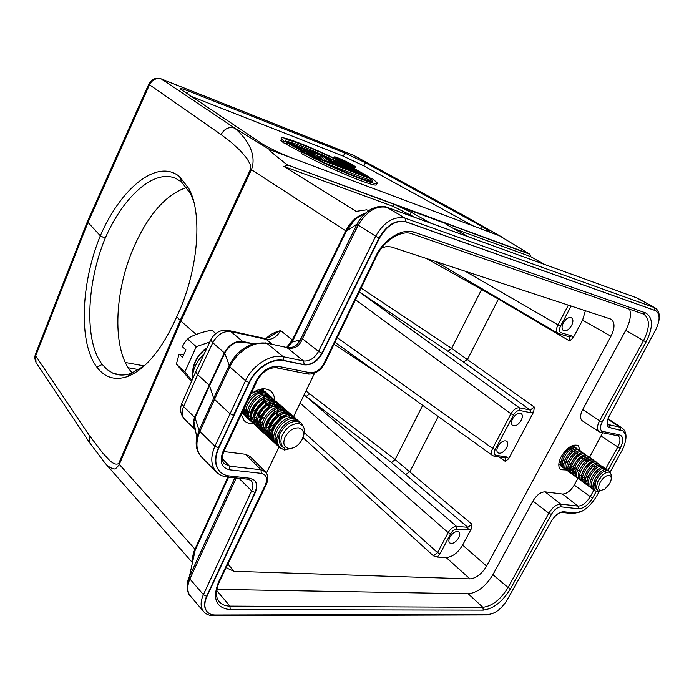 <?xml version="1.0" encoding="UTF-8"?>
<svg xmlns="http://www.w3.org/2000/svg" width="694" height="694" viewBox="0 0 694 694"><rect width="100%" height="100%" fill="white"/><g stroke="black" fill="none" stroke-linecap="round" stroke-linejoin="round"><path stroke-width="1.04" d="M599.373 491.213L596.493 496.331C589.744 507.097 582.552 512.64 574.936 512.961L563.615 511.756C559.347 511.92 555.321 514.991 551.539 520.968L507.062 600.058C501.597 608.751 495.481 613.522 488.723 614.381L215.253 615.005C211.731 614.988 209.007 613.886 207.09 611.7C204.166 607.953 204.114 602.869 206.925 596.45L255.253 492.619C257.509 487.405 257.283 483.302 254.568 480.317L249.979 478.279L226.99 475.676L222.921 474.071L220.128 471.92C214.923 466.125 214.446 458.187 218.705 448.124L249.372 382.663C255.878 368.419 272.56 357.913 283.941 360.637L304.267 364.827C311.476 365.417 317.479 361.583 322.268 353.333L379.471 238.129C387.052 225.212 395.918 219.798 406.094 221.907L655.934 310.817C660.246 314.261 660.124 320.654 655.587 329.997L609.193 416.183C606.547 421.579 606.391 425.309 608.742 427.365L622.9 430.939C627.055 434.652 626.708 441.271 621.859 450.805L609.887 472.51L608.82 470.844L607.597 470.393C603.858 470.506 600.163 473.568 596.51 479.571L596.215 480.369C594.697 485.358 595.235 488.663 597.838 490.259C598.419 488.906 594.506 492.358 598.011 481.22C601.195 475.503 604.708 472.467 608.543 472.094C610.616 472.336 611.44 473.95 611.041 476.934M655.769 310.73L405.756 221.698C395.58 219.59 386.705 224.995 379.132 237.912L321.955 353.09C317.167 361.34 311.164 365.165 303.955 364.576L283.638 360.386C272.256 357.662 255.574 368.158 249.077 382.403L233.392 415.316L229.861 413.641L214.507 399.38L199.915 431.495L199.117 430.384L196.749 437.524C195.569 443.336 196.168 448.359 198.527 452.592M249.372 382.663L245.529 380.694L229.809 366.883C236.697 351.554 254.733 340.372 267.051 343.461L283.239 356.725L283.941 360.637M233.687 415.585L218.419 447.838C214.168 457.91 214.637 465.839 219.842 471.634L219.989 471.773M193.045 559.98C194.684 547.332 194.762 552.797 195.205 550.151L189.349 576.844L234.806 477.828L189.08 577.365L189.87 578.935C186.955 586.118 187.094 591.756 190.277 595.851L203.594 611.561C200.358 607.397 200.288 601.759 203.403 594.645L251.627 490.797L238.962 478.261M254.429 480.187C257.006 483.18 257.188 487.231 254.967 492.332L206.665 596.146C203.854 602.566 203.906 607.649 206.829 611.397L206.968 611.553M622.752 430.844L608.595 427.261M637.994 298.411L655.075 307.902L636.745 297.865L387.235 207.411C376.408 205.259 366.727 211.167 358.199 225.134L357.072 224.11L356.707 224.778L300.276 339.913L292.2 341.986L346.488 230.929L354.582 220.007C358.998 216.511 359.188 216.016 364.766 213.952M304.267 364.827L303.547 360.975L287.299 347.859L288.236 348.067C294.516 348.961 298.993 346.419 301.673 340.45L302.411 338.741L318.555 351.416L375.654 236.203L358.199 225.134L302.411 338.741L301.37 337.596L296.911 344.71C293.146 347.39 290.049 348.371 287.637 347.651L288.236 348.067M287.099 347.547L287.628 347.651L286.596 347.451L292.382 339.921L292.885 340.494L292.2 341.986L287.568 347.625C293.146 348.093 297.379 345.517 300.276 339.913L301.673 340.45M265.802 342.931L253.778 343.573C242.874 347.321 234.598 354.729 228.968 365.807L213.691 398.287L214.507 399.38L229.809 366.883L224.769 353.281C227.554 347.685 231.779 343.938 237.426 342.029L243.351 341.717L250.178 343.183L243.351 341.717M201.746 457.259L201.65 457.173C195.986 450.857 195.413 442.304 199.915 431.495L214.906 446.199L245.529 380.694C252.607 365.139 270.834 353.714 283.239 356.725L303.547 360.975C309.559 361.479 314.556 358.295 318.555 351.416L322.268 353.333M189.08 577.365L187.189 585.268M386.471 207.098L405.235 218.22L406.094 221.907M377.631 206.812C369.017 208.989 362.155 214.741 357.054 224.075L357.072 224.11C360.03 218.558 363.968 214.082 368.896 210.664C371.646 207.957 382.299 204.904 386.879 207.237L387.703 207.575M357.054 224.075L346.349 231.197L251.419 169.666C254.29 162.561 255.808 146.356 234.702 128.104L269.897 149.713C268.76 149.739 268.986 150.451 286.969 164.686L528.923 253.674L499.533 235.787L269.897 149.713M196.775 437.394L193.878 421.388L195.057 417.849L199.117 430.384L213.691 398.287L209.562 385.743L224.769 353.281L212.772 342.706C217.378 334.543 223.425 330.83 230.894 331.576L242.657 341.439C235.145 340.737 229.055 344.51 224.37 352.769L209.172 385.222L209.562 385.743L195.057 417.849L194.667 417.32L209.172 385.222L197.686 374.665L195.725 371.889M195.43 566.798L194.537 565.489M364.74 213.978C356.959 216.754 350.878 222.401 346.488 230.929L345.907 230.495L292.382 339.921L280.645 330.604C274.46 332.105 269.74 334.629 266.479 338.186M291.506 341.769L292.191 341.986L287.498 347.625M272.36 344.354L266.253 339.375C272.057 339.939 276.854 337.015 280.645 330.604L272.577 334.942C269.801 337.18 267.138 338.334 264.596 338.403L262.931 338.03M193.878 421.388C193.609 427.07 192.628 424.303 195.396 429.82C192.776 426.61 192.533 422.446 194.667 417.32L183.606 406.58L197.686 374.665L212.772 342.706L210.742 339.999C214.793 332.305 220.961 329.164 229.254 330.596L230.894 331.576L266.253 339.375L264.596 338.403L227.363 330.223M182.305 402.355L181.715 403.708C179.607 409.642 180.613 414.856 184.717 419.332C181.802 416.148 181.438 411.898 183.606 406.58L181.715 403.708L195.708 371.923M196.211 334.447L180.917 321.07L251.419 169.666L250.612 169.119L180.206 320.394L180.917 321.07L119.299 464.39L194.953 549.128L227.901 477.09M135.287 497.485L191.223 561.246M192.906 560.613C192.351 557.299 192.993 553.552 194.849 549.353L195.318 549.9L228.595 477.168L195.318 549.9M104.941 462.993C107.891 466.359 110.823 468.268 113.729 468.728C114.84 469.595 116.696 468.155 119.299 464.39L118.665 463.601C113.001 466.325 107.518 457.667 102.755 453.13L89.162 435.164L89.387 442.382L104.941 462.993L134.627 496.8M528.923 253.674L529.869 254.256L530.815 256.667L452.948 228.213M544.07 264.223L530.815 256.667M499.533 235.787L463.748 215.478L501.589 236.845M529.869 254.256L448.792 224.448L448.229 225.593M468.676 236.888L449.287 226.192L445.791 223.945L448.792 224.448M368.93 210.638L366.614 209.814L356.117 211.375L283.907 166.447L393.298 206.422L394.27 204.409L411.143 212.234L430.575 223.078M394.27 204.409L286.969 164.686M365.33 213.44C357.384 215.461 350.912 221.143 345.907 230.495M283.907 166.447L287.793 165.276M393.298 206.422L415.29 217.534M204.314 353.645C196.307 361.531 192.325 370.154 192.368 379.514M191.978 380.399L184.821 371.975L196.281 346.705L209.822 341.96M196.281 346.705L187.692 339.062C186.139 340.216 184.37 342.767 182.383 346.705L185.905 349.889L182.539 357.358L179.035 354.157L176.389 364.133L184.821 371.975M187.692 339.062C189.315 336.208 207.124 330.092 212.312 330.552L215.773 333.51M191.501 381.483L176.389 364.133M183.65 354.886L179.035 354.157M192.897 373.285C193.114 363.17 197.764 354.834 206.838 348.284M195.725 371.863L196.307 370.631M144.196 365.938L131.192 373.355C124.504 375.654 118.388 375.584 112.862 373.155L107.188 369.633L102.218 364.419C84.174 341.5 86.351 283.794 105.167 238.276L100.335 235.787C80.79 283.169 78.335 343.2 96.952 367.265C104.733 377.484 114.744 380.633 126.993 376.729C145.315 369.702 161.884 349.741 176.71 316.846M118.665 463.601L180.206 320.394L176.753 316.733C198.085 271.996 202.969 214.541 189.002 188.846L179.668 176.718C157.347 157.946 120.721 188.282 100.335 235.787L87.349 221.724M132.242 372.973C111.942 351.459 113.686 292.825 133.838 247.151C148.473 214.273 166.083 194.381 186.686 187.475M105.167 238.276C123.289 196.558 154.441 168.269 176.146 178.618L181.542 182.028L190.512 193.704L193.591 201.139M35.481 354.087L35.672 355.857L87.904 222.618L149.496 84.755L221.074 134.575L230.798 141.958L240.28 150.641L246.925 158.423L250.482 164.894L250.612 169.119M354.174 155.603L464.139 215.643L353.767 155.413L161.806 79.168C156.514 77.607 152.411 79.463 149.496 84.755L148.802 84.095L87.539 221.273M484.889 230.295C488.264 231.544 489.66 231.779 489.088 231.015L481.636 226.27L365.408 162.717L344.831 153.001L188.482 91.053C182.574 88.745 179.789 88.017 180.136 88.875L262.124 143.788C270.799 148.854 280.532 153.504 291.315 157.738M365.408 162.717L363.916 165.883L343.348 156.176L190.763 96.214M363.916 165.883L473.056 225.862M354.313 168.33L355.415 167.037M281.356 139.251L280.844 140.396L283.43 142.756L286.527 143.944M319.682 156.697L315.718 155.178M301.838 151.865L372.695 179.009L376.599 182.244C383.383 189.158 334.239 169.423 301.838 151.865L301.161 153.357C333.536 170.932 382.68 190.616 375.931 183.658M306.236 153.548L287.03 142.843L286.362 144.309L301.578 152.437M326.891 161.459L320.177 155.63L319.518 157.052L323.326 160.097M337.032 158.839L334.551 157.122C333.077 155.491 346.809 161.398 352.951 165.033L355.528 166.794C357.124 168.477 343.183 162.491 337.032 158.839M338.568 159.438C343.547 162.396 354.816 167.237 353.532 165.875L351.459 164.443C346.479 161.511 335.349 156.714 336.555 158.041L338.568 159.438M345.439 162.96L347.278 163.584L344.328 161.876L352.795 165.727L347.165 162.491L337.778 158.414L337.588 158.839M337.778 158.414L345.465 162.882M344.441 161.32L340.962 159.915L344.311 161.607M280.844 140.396L281.504 138.939L284.098 141.29L283.43 142.756M281.504 138.939C276.394 132.589 324.159 152.142 354.781 168.581L354.617 168.92M284.098 141.29L354.781 168.581M347.416 165.207L286.631 141.706L285.928 140.934C281.599 135.582 319.335 150.667 347.416 165.207M286.266 141.342C293.631 142.53 308.657 148.412 331.333 158.987M309.862 155.525L370.839 178.852L372.262 180.232C377.727 185.923 339.704 171.062 309.862 155.525M325.304 163.159L370.171 180.258L370.839 178.852M370.171 180.258L371.325 181.325M316.299 157.399L320.229 158.475L312.057 152.498L307.867 150.884L314.304 155.343L301.838 148.551L297.5 146.885L304.371 151.57L291.541 144.578L287.03 142.843M297.5 146.885L297.153 147.64M307.867 150.884L307.52 151.648M316.464 157.035L302.992 149.713L310.062 155.014M306.41 153.174L310.235 154.641M327.056 161.095L331.073 163.064M340.641 166.725L345.022 167.974L324.566 157.321L320.177 155.63M340.815 166.36L336.573 164.14L336.165 165.016M331.238 162.691L329.65 161.485L336.573 164.14M325.521 158.345L328.305 160.461L332.999 162.266L325.521 158.345M333.823 160.895L347.573 168.954L351.381 170.42L337.622 162.361L333.823 160.895L333.354 161.902M365.816 176.371L369.781 177.473L355.996 169.449L352.318 168.026L361.704 173.5L345.23 165.293L341.301 163.775L341.032 164.357M341.301 163.775L358.651 173.63M352.318 168.026L352.014 168.668M365.981 176.016L349.334 167.722L358.824 173.266M558.809 333.719L558.028 333.372L558.809 333.719L560.995 332.712L571.622 335.861L573.114 337.9L582.578 320.16L610.989 336.243C615.014 327.941 615.005 322.242 610.972 319.145L391.373 246.969L386.81 246.483L381.804 247.801M327.88 267.363L328.947 266.782M356.152 229.289L354.226 229.827M314.59 373.155L293.64 416.469L294.924 417.58L291.22 415.984C279.942 413.676 265.611 435.858 274.833 443.128L275.77 443.882M279.057 446.953L266.444 473.152M440.031 553.812L437.558 552.65L433.368 555.79L437.324 557.065L446.173 557.516C452.41 557.039 457.893 552.901 462.62 545.111L471.261 528.906L468.207 529.99L456.895 529.088C454.535 529.218 452.453 530.771 450.632 533.764L440.031 553.812L437.324 557.065M226.461 567.059L227.294 568.299L234.086 571.309L469.977 578.883C476.205 578.276 481.749 574.016 486.607 566.087L462.62 545.111M582.578 320.16L585.415 310.678M563.337 322.918C561.663 326.44 561.646 328.965 563.294 330.465C566.052 331.576 568.828 329.902 571.613 325.46C573.391 321.704 573.322 319.127 571.405 317.722C568.646 316.941 565.957 318.667 563.337 322.918M577.937 478.357L574.25 485.054C570.607 490.936 566.686 493.928 562.496 494.041L545.085 491.855C540.704 491.951 536.653 495.03 532.923 501.077L492.905 574.684C485.722 586.395 477.507 592.763 468.25 593.786L216.849 589.345M265.29 471.72L250.013 456.426L245.45 454.266L223.841 451.56M629.631 309.264C631.34 315.067 630.048 322.077 625.762 330.301L582.682 409.538C579.993 414.995 579.898 418.768 582.387 420.859L599.165 431.737C596.788 429.725 596.927 426.055 599.59 420.72L602.158 421.943C599.659 427.131 599.842 430.289 602.704 431.425L619.551 434.8C623.62 436.457 623.828 441.002 620.158 448.437L608.013 470.272M602.67 432.744L589.518 457.329M580.305 451.022L578.206 445.574C572.776 443.77 567.154 447.378 561.333 456.392C558.21 462.638 557.985 467.062 560.648 469.673L566.373 469.985M274.52 399.839C274.477 396.031 273.21 393.082 270.721 391.008C265.177 387.295 258.567 388.302 250.872 394.036M241.252 414.518L244.184 420.685C246.526 422.924 249.588 423.852 253.379 423.479M253.51 423.461L254.099 423.383M256.051 422.967L254.75 422.811M257.222 422.603L259.027 421.891M610.989 336.243L486.607 566.087M573.773 465.691L571.171 467.279M577.295 452.766L576.896 455.394M570.832 463.739L568.282 465.275M563.901 465.657L562.235 464.113M572.819 448.124L574.181 449.408M574.45 450.718L574.085 453.295M567.909 461.788L565.402 463.271M563.962 463.748L562.235 463.887M561.056 463.609L559.407 462.057M570.615 446.45L571.283 451.204M565.011 459.844L562.539 461.276M561.116 461.736L559.399 461.866M560.084 464.928L561.281 464.997M562.287 464.876L563.901 464.399M574.424 446.962L572.056 445.713M559.451 460.851L561.255 466.281L562.149 466.758M562.903 466.958L564.118 467.027M577.278 448.966L575.317 447.751C568.62 446.32 557.733 464.451 564.075 468.32L564.977 468.806M576.567 448.22L574.111 446.901C567.666 445.357 556.501 463.306 562.877 467.452L564.049 468.303M580.149 450.979L576.974 448.914C570.286 447.509 559.425 465.501 565.714 469.508L566.868 470.35M579.438 450.233L578.189 449.764C571.604 448.237 560.544 466.576 566.911 470.376L567.822 470.862M577.981 465.18L580.644 461.527M575.378 473.924C567.007 470.94 582.821 449.755 585.701 457.58M575.482 471.885C569.297 471.668 568.698 467.296 573.695 458.769C580.314 452.436 583.264 452.731 582.544 459.645M576.723 467.652L570.806 470.029M569.609 469.769L567.944 468.276M570.164 457.624L570.945 456.557M583.029 453.009L581.069 451.785C574.493 450.267 563.398 468.65 569.765 472.441L570.676 472.926M571.448 473.126L572.68 473.187M573.73 473.03L575.413 472.493M576.896 471.746L579.62 469.777M585.545 461.657L586.395 458.717M585.918 455.038L583.958 453.815C577.391 452.315 566.269 470.732 572.628 474.514L573.548 475M574.328 475.199L575.569 475.251M588.824 457.077L586.864 455.854C580.305 454.362 569.158 472.822 575.5 476.596L576.428 477.082M574.337 475.754L574.285 475.72C567.952 471.79 579.074 453.555 585.641 454.986L588.104 456.314M578.345 478.66L577.165 477.81C570.867 474.141 581.832 455.663 588.555 457.034L589.831 457.519M590.334 458.023L590.863 459.064M581.529 474.939L579.516 475.919M591.748 459.133L589.787 457.901C583.238 456.426 572.056 474.922 578.388 478.695L579.317 479.181M589.197 474.557L593.127 469.127M587.081 482.339L585.372 480.942M586.352 472.232L590.004 467.183M596.207 464.494L597.421 465.917M587.219 480.161L585.372 480.439M584.131 480.222C575.586 477.342 591.774 455.741 594.472 463.818M594.654 465.275L593.96 468.329M588.72 475.52L585.84 477.455M580.731 467.565C584.062 462.239 587.245 459.827 590.282 460.348M591.678 462.308L591.73 463.167M580.115 479.381L581.381 479.415M594.68 461.189L592.719 459.957C586.178 458.5 574.962 477.038 581.294 480.795L582.223 481.28M597.621 463.262L595.669 462.022C589.137 460.582 577.885 479.155 584.209 482.911L585.146 483.397M585.953 483.597L587.237 483.614M600.588 465.344L598.627 464.104C592.112 462.672 580.826 481.289 587.141 485.028L588.078 485.514M585.953 484.169L585.901 484.134C579.585 480.387 590.854 461.788 597.378 463.228L599.859 464.555M590.082 487.162L588.842 486.26C582.526 482.521 593.83 463.887 600.345 465.31L601.603 466.186C595.096 464.789 583.784 483.406 590.074 487.153L591.036 487.656M603.554 467.435L602.834 466.637M596.267 471.079L592.077 476.856M599.399 473.065L594.949 479.224M602.357 475.234L597.959 481.324M595.591 487.197L596.502 486.772M606.547 469.534L604.595 468.285C598.089 466.897 586.751 485.557 593.032 489.296L593.995 489.791M600.909 490.537L596.823 491.543L594.758 490.545C588.46 486.824 599.833 468.112 606.322 469.5L608.794 470.818M595.357 490.979C593.223 488.984 593.465 485.427 596.085 480.3L596.51 479.571M600.735 490.519C598.115 489.686 597.942 486.936 600.215 482.269C603.086 477.689 606.07 475.381 609.185 475.355C611.197 475.867 611.735 477.75 610.798 481.011L609.636 483.623L604.925 489.036L600.735 490.519M591.843 488.437L591.791 488.394C585.51 484.516 596.831 466.038 603.329 467.4L605.819 468.736M605.116 468.398L605.628 469.491M605.784 470.593L605.541 472.883M583.021 482.044L582.977 482.018C576.653 478.261 587.887 459.706 594.42 461.154L595.695 461.631M580.106 479.936L580.063 479.91C573.73 476.145 584.938 457.624 591.479 459.09L592.789 459.593M588.165 458.864L588.052 459.922M572.585 474.488L571.414 473.638C565.098 469.959 575.994 451.551 582.734 452.956L585.207 454.275M568.612 471.608L568.559 471.564C562.201 467.617 573.279 449.46 579.846 450.926L582.309 452.254M582.448 477.984L584.487 476.969M558.835 463.93L561.229 466.255M263.139 388.787L263.746 390.453M242.813 413.789L241.703 413.555M254.455 421.466L255.999 421.449M257.257 421.301L259.2 420.842M264.518 417.337L261.282 419.046M256.051 419.913L254.906 419.766M262.662 395.71L266.86 396.673M268.049 397.749L268.951 399.328M269.307 400.594L269.437 402.563M269.211 404.281L268.11 407.456M261.447 414.934L258.315 416.521M256.563 417.059L254.507 417.354M253.154 417.337L251.445 417.033M250.256 416.6L248.643 415.559M247.42 414.179L245.962 409.208M259.729 393.203L263.963 394.14M265.151 395.216L266.071 396.777M266.375 401.644L265.36 404.723M258.402 412.522L255.366 414.014M247.411 414.014L245.797 412.965M244.583 411.577L243.594 409.521M256.806 390.705L261.074 391.624M262.28 392.683L263.2 394.235M263.573 395.467L263.737 397.384M263.555 399.033L262.61 402.017M255.392 410.111L252.434 411.525M250.742 412.002L248.738 412.253M247.42 412.219L245.745 411.898M244.574 411.447L243.126 410.518M261.933 388.9L263.347 390.184M264.735 398.538L263.85 401.236M262.185 404.359L259.799 407.404M243.932 414.717L242.024 412.869M266.201 392.674L261.725 390.228L253.032 392.431M243.013 410.753L246.734 417.285M257.916 417.736L260.736 416.296M269.367 406.615L270.374 403.769M269.072 395.181L264.596 392.735C253.206 390.392 239.491 411.794 248.678 419.167L249.562 419.87M268.3 394.383L263.39 391.685C257.543 391.286 252.295 394.366 247.637 400.915M245.346 405.799C243.82 411.004 244.531 415.099 247.498 418.083L248.678 419.176M271.97 397.705L269.975 395.84L266.262 394.192C254.845 391.893 241.191 413.13 250.326 420.677L252.399 422.481M271.189 396.899L267.485 395.259C256.251 392.787 242.267 414.457 251.523 421.77M273.367 429.239L269.237 430.358M267.806 430.41C264.509 430.54 257.639 427.304 261.716 416.14C266.739 404.472 282.302 402.685 281.027 413.121M280.697 414.986C279.075 420.217 275.622 424.112 270.313 426.671M268.422 427.331C254.264 431.477 254.646 409.521 268.118 404.168C281.478 398.772 280.619 419.454 266.565 424.39M263.286 425.118L257.266 423.427M256.025 422.091C251.081 415.576 259.4 401.748 267.875 400.854C276.524 399.501 277.678 411.421 269.281 418.473M262.453 422.169L257.222 422.247M256.008 421.813C241.399 415.177 266.435 387.859 271.866 401.895M272.204 403.179L272.308 405.175M274.876 400.238L270.391 397.792C259.148 395.337 245.121 417.077 254.377 424.39L255.253 425.092M277.8 402.789L273.306 400.343C262.063 397.905 247.992 419.714 257.248 427.018L258.133 427.73M280.74 405.357L276.247 402.91C265.004 400.499 250.881 422.36 260.129 429.664L261.031 430.375M260.137 429.664L258.914 428.545C249.693 421.119 263.72 399.466 275.006 401.826L279.951 404.541M263.043 432.327L261.812 431.2C252.633 424.086 266.444 402.095 277.956 404.402L281.66 406.025L282.909 407.118L279.205 405.496C267.953 403.101 253.787 425.032 263.035 432.327L263.937 433.047M283.699 407.942L282.909 407.118M280.923 441.08L279.274 441.115M276.724 440.56L275.015 439.597M273.731 438.304C267.953 431.711 278.077 416.001 286.856 416.383M276.828 438.426L274.98 438.226M273.705 437.836C258.376 431.512 284.67 402.815 289.632 417.675M270.712 435.121C255.496 428.753 281.582 400.291 286.622 415.003M270.79 433.065L266.054 431.434M264.796 430.124L263.243 425.396M286.683 410.536L282.18 408.089C270.929 405.712 256.711 427.712 265.967 435.008L266.869 435.728M289.676 413.156L285.173 410.709C273.922 408.35 259.651 430.41 268.908 437.706L269.819 438.426M292.695 415.784L288.192 413.338C276.923 411.004 262.618 433.125 271.866 440.421L272.785 441.141M271.866 440.421L270.617 439.267C261.36 431.98 275.657 409.876 286.917 412.219L290.691 413.893M273.67 442.069L273.583 441.991C264.336 434.704 278.676 412.54 289.936 414.865L293.64 416.469M295.731 418.43L294.924 417.588M303.122 437.047C305.846 429.334 304.224 424.841 298.247 423.557C291.437 423.8 286.067 427.808 282.146 435.58C280.003 441.445 280.766 445.626 284.427 448.107C279.777 445.8 278.207 441.237 279.717 434.427L280.046 433.334C284.783 425.205 290.552 421.206 297.336 421.327L301.049 422.932L303.035 426.09M298.784 421.093L294.273 418.647C282.987 416.357 268.613 438.608 277.826 445.878L278.771 446.624M293.553 447.769L284.523 450.024L279.578 447.491C270.33 440.213 284.774 417.909 296.043 420.191L299.747 421.796M280.272 448.124C277.166 444.88 276.915 440.282 279.526 434.34L280.046 433.334M288.747 448.515C283.837 447.205 282.632 443.362 285.13 436.994C288.704 430.766 293.232 427.73 298.724 427.894C303.564 429.317 304.718 433.169 302.202 439.449C298.698 445.574 294.213 448.593 288.747 448.515M277.843 445.895L276.576 444.733C267.346 437.333 281.686 415.281 292.981 417.519L297.969 420.243M267.745 436.639L267.658 436.561C258.411 429.265 272.655 407.231 283.907 409.599L288.877 412.314M265.88 434.938L264.726 433.871C255.47 426.576 269.671 404.611 280.923 406.988L284.722 408.688M257.248 427.018L256.025 425.908C246.856 418.786 260.562 396.916 272.074 399.267L277.019 401.982M254.29 424.312L253.163 423.279C243.941 415.853 257.899 394.322 269.159 396.716L274.095 399.432M265.438 391.884L260.423 389.169M242.406 412.062L245.867 416.591M257.24 422.976L258.94 422.793M449.894 537.173C448.628 539.732 448.541 541.641 449.625 542.881C452.523 544.278 455.568 542.587 458.751 537.798C460.105 535.057 460.131 533.087 458.829 531.899C455.889 530.815 452.913 532.567 449.894 537.173M304.111 394.929L391.468 462.577L467.817 527.301L471.903 524.23L471.261 528.906M300.164 403.127L448.159 532.602C450.588 528.62 453.373 526.546 456.505 526.373L456.895 529.088M558.028 333.372C556.05 331.836 555.989 329.06 557.863 325.044L568.403 305.091M569.548 336.885L569.574 340.945L573.114 337.9M505.267 457.936L507.071 457.042L508.693 458.708L505.362 461.441L505.44 457.979M508.693 458.708L533.686 411.846L530.684 412.713L519.771 410.475C517.481 410.354 515.39 411.863 513.499 414.986L495.169 449.617L492.645 448.428L337.197 337.666M530.684 412.713L530.233 410.041L534.328 407.074L533.686 411.846M471.903 524.23L395.12 459.567L422.698 405.331M391.468 462.577L395.12 459.567L309.671 393.802L306.106 396.526L456.505 526.373L467.817 527.301L468.207 529.99M309.671 393.802L306.002 391M309.645 324.003L308.457 323.109M302.324 321.201L301.76 320.749M507.071 457.042L496.002 455.316L494.163 456.218L492.645 455.576C491.04 454.171 491.04 451.785 492.645 448.428L510.958 413.78L513.499 414.986M335.176 272.005L333.892 271.276M359.266 291.957L519.32 407.777C516.284 407.621 513.499 409.616 510.958 413.78L355.502 299.765M357.063 218.011L356.482 217.621M534.328 407.074L451.638 348.405L361.132 288.088M359.31 291.87L447.994 351.294L451.638 348.405L481.61 289.459L498.422 299.114L467.522 359.345L463.54 362.077L530.233 410.041L519.32 407.777L519.771 410.475M497.997 446.32C496.566 449.261 496.505 451.412 497.815 452.774C500.669 454.067 503.601 452.393 506.62 447.743C508.138 444.602 508.129 442.382 506.577 441.098C503.705 440.126 500.842 441.861 497.997 446.32M512.632 418.69C511.14 421.761 511.088 423.991 512.476 425.387C515.312 426.637 518.21 424.962 521.177 420.356C522.756 417.085 522.729 414.795 521.099 413.477C518.245 412.54 515.425 414.283 512.632 418.69M363.517 213.96L364.124 214.177M278.762 366.449L276.49 367.811C268.942 367.308 262.488 371.602 257.136 380.702L256.121 380.997C262.002 370.605 269.55 365.755 278.762 366.449L309.706 372.661L307.433 373.971L276.915 367.898M256.121 380.997L223.043 451.421C219.183 461.736 221.447 467.886 229.835 469.855L261.317 473.369C266.565 474.644 267.901 478.539 265.325 485.045L218.627 581.815C212.112 598.757 215.973 608.031 230.217 609.644L483.258 610.121C493.434 608.838 502.525 601.689 510.55 588.686L551.366 514.384C554.411 509.491 557.672 506.984 561.168 506.846L578.518 508.789C583.533 508.589 588.26 504.92 592.693 497.798L596.241 491.421M309.706 372.661C315.492 373.077 320.29 369.954 324.089 363.283L375.567 256.607C383.626 239.23 402.503 227.606 414.465 232.282L645.515 312.864C653.167 317.366 653.375 327.039 646.131 341.882L602.158 421.943M379.471 238.129L375.654 236.203C384.068 221.837 393.932 215.851 405.235 218.22L654.225 307.52L655.153 310.461M285.841 347.286L266.357 343.053L253.778 343.591M228.855 476.023L226.999 476.995C222.765 476.492 219.252 474.861 216.467 472.102C210.811 465.787 210.291 457.155 214.906 446.199L218.705 448.124M227.545 477.056L247.723 479.19L249.571 478.235M255.253 492.619L251.627 490.797C253.501 486.468 253.31 483.059 251.054 480.578L248.244 479.25M236.238 477.975L189.87 578.935L203.403 594.645L206.925 596.45M214.828 614.997L213.362 615.708C209.215 615.63 205.962 614.251 203.594 611.561M213.969 615.708L486.902 614.936L488.307 614.381M562.01 512.45L572.828 513.595L574.545 512.918M563.207 511.73L558.687 513.265M620.87 430.107L620.028 427.2L622.223 428.103L608.031 418.716M607.623 423.947L609.063 424.91L609.913 427.842M607.502 420.364L608.1 424.511L620.028 427.2L607.875 419.159M265.594 342.888L286.596 347.451M190.277 595.851C185.68 592.433 187.441 579.065 189.08 577.469L189.349 576.844L190.095 578.423M635.808 297.526L387.044 207.289M357.904 225.715L356.716 224.795L301.37 337.596M244.167 341.76L251.237 343.278M237.53 342.003L243.03 341.656M194.867 426.862L193.617 425.639M194.849 549.353L195.205 550.116C194.138 553.552 193.47 551.973 193.036 559.711M446.103 223.668L399.18 206.43M411.143 212.234L410.076 214.429M211.288 338.872L195.743 371.828M89.804 443.006L36.426 363.127M87.34 221.759L35.229 354.729L34.7 358.156L36.027 362.537L35.672 355.857L89.162 435.164M102.218 364.419L96.952 367.273M181.542 182.028L179.668 176.718M161.199 78.882L161.45 78.977C155.838 77.26 151.622 78.969 148.802 84.095L148.889 83.896M221.074 134.575C224.422 128.659 228.959 126.499 234.702 128.104L161.45 78.977L353.142 155.126M480.456 228.63L481.636 226.27M188.482 91.053L187.267 93.881M343.348 156.176L344.831 153.001M349.169 164.617L349.377 164.166M348.7 163.775L348.449 164.313M225.35 498.361L226.365 499.472M138.895 369.642L128.251 367.751M302.957 437.602L433.368 555.79M446.173 557.516L469.977 578.883M234.086 571.309L227.892 564.083M560.995 332.712C559.095 331.775 558.913 329.624 560.448 326.275L465.127 271.181M571.179 306.002L560.448 326.275M578.518 508.789L578.033 506.091C582.361 505.926 586.43 502.777 590.247 496.644L592.693 497.798M551.366 514.384L548.85 513.196C552.519 507.279 556.475 504.252 560.7 504.104L578.033 506.091L562.496 494.041M574.25 485.054L590.247 496.644L594.029 489.843M545.085 491.855L560.7 504.104L561.168 506.846M483.258 610.121L482.851 607.302C492.246 606.14 500.66 599.547 508.077 587.514L548.85 513.196L532.923 501.077M492.905 574.684L508.077 587.514L510.55 588.686M219.434 581.615C214.498 592.884 216.78 599.043 219.044 601.507C221.586 604.526 225.212 606.07 229.931 606.122L482.851 607.302L468.25 593.786M216.667 590.438L229.931 606.122L230.217 609.644M218.627 581.815L219.634 581.199L266.106 484.941M261.317 473.369L260.987 469.777L265.412 471.833C268.257 474.922 268.543 479.172 266.27 484.603L265.325 485.045M223.954 451.317C221.707 456.782 221.82 460.903 224.283 463.67L229.532 466.177L260.987 469.777L245.45 454.266M222.349 458.786L229.532 466.177L229.835 469.855M223.043 451.421L224.11 450.979L257.006 380.989M620.158 448.437L601.178 436.162M605.775 468.702L617.686 447.266C620.479 441.792 620.662 438.027 618.25 435.962L617.834 435.771M601.03 432.423L617.495 435.702L619.551 434.8M602.704 431.425L600.622 432.336L599.165 431.737M582.682 409.538L599.59 420.72L643.529 340.641L625.762 330.301M646.131 341.882L643.529 340.641C649.879 327.776 650.009 318.98 643.893 314.269L643.295 313.992M411.976 233.835L643.043 313.905L645.515 312.864M414.465 232.282L411.768 233.757C401.436 229.662 383.895 240.332 376.33 256.607L375.567 256.607M324.089 363.283L324.939 363.066L376.261 256.745M304.38 432.752L437.558 552.65L448.159 532.602L450.632 533.764M125.336 362.485L144.231 365.903M569.462 336.859L571.622 335.861M499.142 456.99L505.362 461.441M498.674 298.524L498.422 299.114L569.574 340.945M438.209 416.478L409.954 471.556L405.99 474.384M305.36 314.981L304.787 314.573M496.002 455.316C494.015 454.674 493.738 452.774 495.169 449.617M323.508 276.299L324.081 276.724M447.994 351.294L463.54 362.077M426.472 258.489L481.61 289.459L481.931 288.687M334.04 344.215L378.534 373.606M487.509 614.927L493.868 613.036M573.365 513.647L582.509 510.949M625.424 441.471C626.812 435.207 625.745 430.748 622.223 428.103M658.771 321.331C660.107 314.859 658.875 310.383 655.075 307.902M216.467 472.102L201.65 457.164C198.71 453.251 195.057 450.406 196.749 437.524M253.952 343.521L237.435 342.047M194.875 429.326L184.717 419.323M346.349 231.197L292.877 340.476M192.811 373.719C191.848 368.826 195.456 355.033 207.029 347.885M131.183 373.355L126.993 376.729M112.862 373.155L120.834 375.012M190.503 193.713L189.002 188.846M464.139 215.643L469.057 218.384M489.088 231.015L488.862 231.458M334.057 158.189L334.551 157.122M371.741 181.325L372.262 180.232M225.932 497.078L226.955 498.188M643.217 313.974L643.893 314.269M307.884 374.057C314.903 374.456 320.541 370.865 324.827 363.3M574.285 475.72L575.5 476.596M589.787 457.493L591.028 458.361M585.901 484.134L587.141 485.028M591.791 488.394L593.014 489.287M592.719 459.549L593.96 460.417M580.063 479.901L581.294 480.795M595.66 461.605L596.901 462.482M582.977 482.018L584.166 482.877M568.559 471.564L569.765 472.441M572.645 445.47L573.712 446.225M299.739 421.787L301.04 422.915M273.583 441.991L274.841 443.145M284.627 408.61L285.885 409.712M267.658 436.561L268.908 437.706M290.613 413.832L291.888 414.943M241.954 413.008L243.056 414.023M435.615 261.491L558.045 333.38M569.444 336.85L559.043 333.788M505.241 457.927L494.57 456.279M334.959 342.307L492.662 455.594"/></g></svg>
